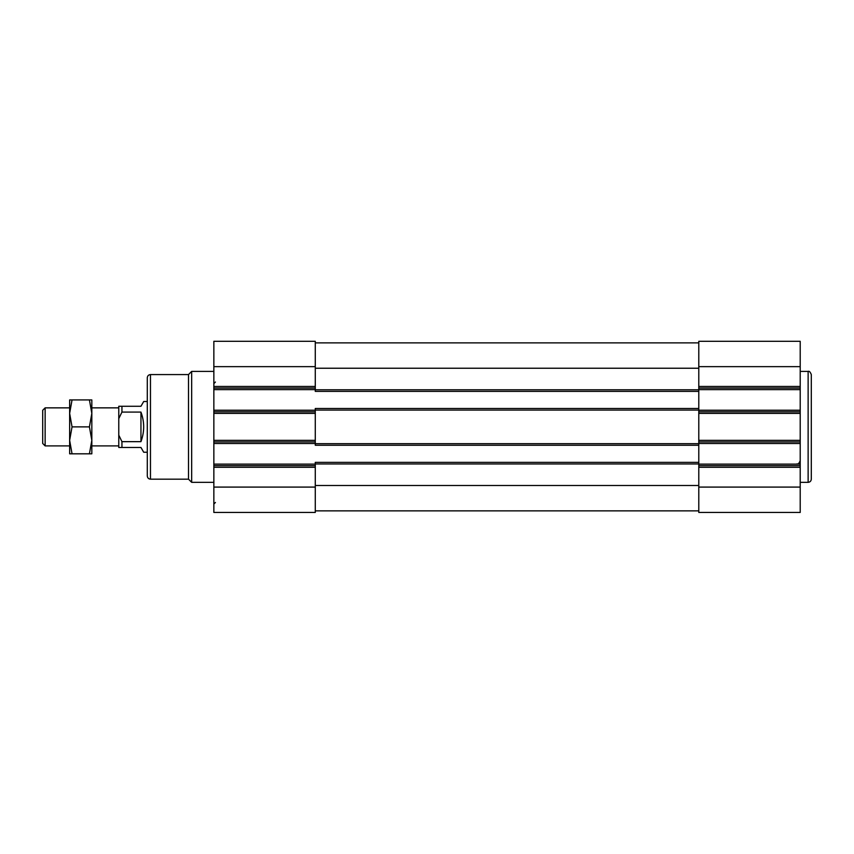 <?xml version="1.0" encoding="UTF-8"?>
<svg xmlns="http://www.w3.org/2000/svg" width="854" height="854" viewBox="0 0 854 854"><rect width="100%" height="100%" fill="white"/><g stroke="black" fill="none" stroke-linecap="round" stroke-linejoin="round"><path stroke-width="1.28" d="M715.962 512.453L729.145 512.453M284.916 512.453L298.099 512.453M698.785 366.654L800.209 366.654L800.209 341.301L698.785 341.301L698.785 462.366L315.275 462.366L315.275 465.697L213.852 465.697L213.852 341.301L315.275 341.301L315.275 388.047L213.852 388.047M698.785 408.49L315.275 408.49L315.275 441.924L213.852 441.924M315.275 465.697L315.275 512.453L213.852 512.453L213.852 465.697M315.275 411.82L213.852 411.82M147.294 475.998L147.294 377.746C147.486 375.824 148.543 374.767 150.464 374.575L150.464 479.169C148.543 478.977 147.486 477.93 147.294 475.998M150.464 374.575L188.499 374.575L188.499 479.169L150.464 479.169M188.499 479.169L191.67 482.339L191.67 371.405L188.499 374.575M213.852 482.339L191.67 482.339M315.275 388.047L315.275 391.378L698.785 391.378M315.275 441.924L315.275 445.254L698.785 445.254M698.785 510.863L315.275 510.863M698.785 342.881L315.275 342.881M698.785 462.366L698.785 465.697L800.209 465.697L800.209 366.654M698.785 465.697L698.785 512.453L800.209 512.453L800.209 465.697M698.785 388.047L800.209 388.047M698.785 411.82L800.209 411.82M698.785 441.924L800.209 441.924M811.3 479.169L811.3 374.575L811.3 479.169C811.108 481.09 810.051 482.147 808.13 482.339L800.209 482.339M118.77 445.895L91.826 445.895L91.826 440.344L89.424 426.872L91.826 413.4L91.826 399.928L89.424 399.928L91.826 413.4L91.826 453.816L72.046 453.816L69.644 440.344L72.046 426.872L69.644 413.4L72.046 399.928L69.644 399.928L69.644 445.895L45.134 445.895L45.134 407.86L69.644 407.86L69.644 413.4M91.826 440.344L89.424 453.816M91.826 413.4L91.826 407.86L118.77 407.86M118.77 418.641L121.941 412.087L121.941 406.269L118.77 406.269L118.77 447.475L140.953 447.475L143.696 452.225L147.294 452.225M118.77 435.113L121.941 441.657L121.941 447.475M121.941 406.269L140.953 406.269L143.696 401.519L147.294 401.519M121.941 412.087L140.953 412.087C144.582 421.951 144.582 431.804 140.953 441.657L140.953 412.087M121.941 441.657L140.953 441.657M69.644 440.344L69.644 453.816L72.046 453.816M89.424 426.872L72.046 426.872M89.424 399.928L72.046 399.928M45.134 407.86L42.7 410.283L42.7 443.461L45.134 445.895M315.275 366.654L213.852 366.654M315.275 386.467L213.852 386.467M315.275 389.627L213.852 389.627M315.275 410.23L213.852 410.23M315.275 413.4L213.852 413.4M315.275 440.344L213.852 440.344M315.275 443.514L213.852 443.514M315.275 464.117L213.852 464.117M315.275 467.287L213.852 467.287M315.275 487.09L213.852 487.09M698.785 368.234L315.275 368.234M698.785 389.787L315.275 389.787M698.785 410.08L315.275 410.08M698.785 443.674L315.275 443.674M698.785 463.957L315.275 463.957M698.785 485.51L315.275 485.51M698.785 386.467L800.209 386.467M698.785 389.627L800.209 389.627M698.785 410.23L800.209 410.23M698.785 413.4L800.209 413.4M698.785 440.344L800.209 440.344M698.785 443.514L800.209 443.514M698.785 464.117L800.209 464.117M698.785 467.287L800.209 467.287M698.785 487.09L800.209 487.09M808.13 482.339L808.13 371.405C809.165 370.807 810.211 371.864 811.3 374.575M213.852 371.405L191.67 371.405M808.13 371.405L800.209 371.405M215.432 502.462L213.852 504.052M215.432 382.026L213.852 383.606M797.038 463.85C797.978 464.523 799.034 463.466 800.209 460.68"/></g></svg>
